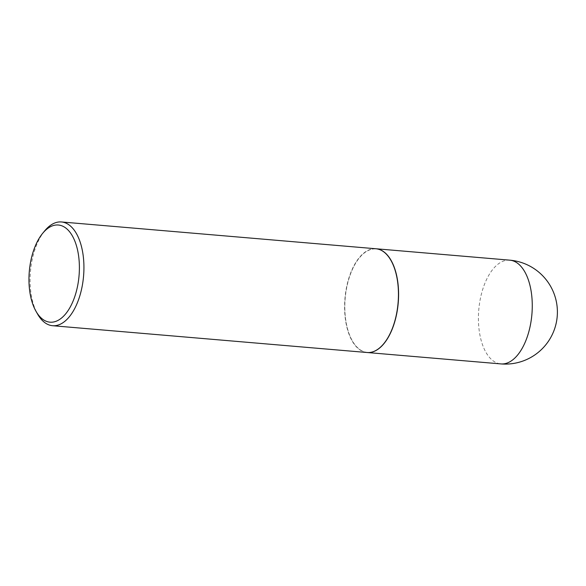 <?xml version="1.0" encoding="UTF-8"?>
<svg xmlns="http://www.w3.org/2000/svg" width="586" height="586" viewBox="0 0 586 586"><rect width="100%" height="100%" fill="white"/><g stroke="black" fill="none" stroke-linecap="round" stroke-linejoin="round"><path stroke-width="0.44" stroke-dasharray="2.93 2.2" d="M376.014 248.772A52.066 26.656 -85.1 0 0 344.986 299.922A52.066 26.656 -85.1 0 0 367.173 352.516M390.943 260.404A51.898 26.575 -85.1 0 0 375.282 248.896A51.898 26.575 -85.1 0 0 345.066 299.929A51.898 26.575 -85.1 0 0 368.045 352.406A51.898 26.575 -85.1 0 0 383.859 343.572M375.941 248.764A52.066 26.656 -85.1 0 0 375.15 248.72A52.066 26.656 -85.1 0 0 344.898 299.146A52.066 26.656 -85.1 0 0 367.1 352.508M44.719 230.833A52.066 26.656 -85.1 0 0 37.621 314.133M509.761 260.162A52.066 26.656 -85.1 0 0 508.97 260.118A52.066 26.656 -85.1 0 0 478.659 311.32A52.066 26.656 -85.1 0 0 500.92 363.913"/><path stroke-width="0.88" d="M367.173 352.516A52.066 26.656 -85.1 0 0 367.246 352.523A52.066 26.656 -85.1 0 0 398.348 301.372A52.066 26.656 -85.1 0 0 376.087 248.772A52.066 26.656 -85.1 0 0 376.014 248.772M36.024 311.334L37.621 314.133A52.066 26.656 -85.1 0 0 52.586 325.713L367.1 352.508A52.066 26.656 -85.1 0 0 367.891 352.552A52.066 26.656 -85.1 0 0 383.808 343.638A52.066 26.656 -85.1 0 0 390.906 260.338A52.066 26.656 -85.1 0 0 375.941 248.764L61.427 221.962A52.066 26.656 -85.1 0 0 60.636 221.918A52.066 26.656 -85.1 0 0 44.719 230.833L42.668 233.323A48.755 24.964 -85.1 0 0 36.024 311.334A48.755 24.964 -85.1 0 0 50.777 322.219A48.755 24.964 -85.1 0 0 79.161 274.27A48.755 24.964 -85.1 0 0 57.575 224.973A48.755 24.964 -85.1 0 0 42.668 233.323M52.586 325.713A52.066 26.656 -85.1 0 0 53.377 325.757A52.066 26.656 -85.1 0 0 83.63 275.332A52.066 26.656 -85.1 0 0 61.427 221.962M383.859 343.572A51.898 26.575 -85.1 0 0 383.911 343.513A51.898 26.575 -85.1 0 0 390.987 260.477A51.898 26.575 -85.1 0 0 390.943 260.404M367.246 352.523L500.92 363.913A52.066 26.656 -85.1 0 0 501.704 363.957A52.066 26.656 -85.1 0 0 532.022 312.763A52.066 26.656 -85.1 0 0 509.761 260.162L376.087 248.772M500.92 363.913A52.066 52.066 0 0 0 557.315 314.96A52.066 52.066 0 0 0 509.761 260.162"/></g></svg>
